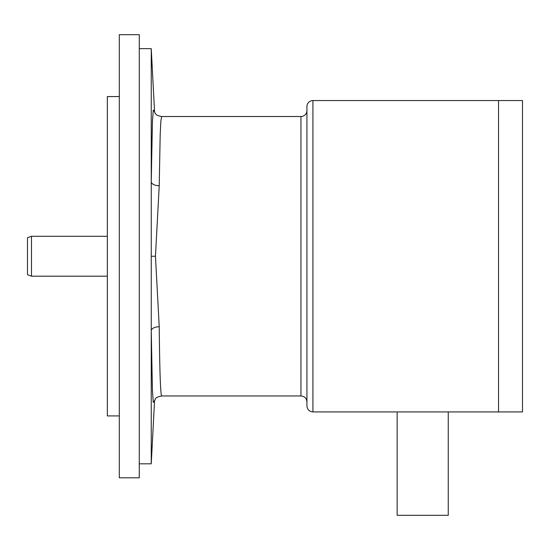 <?xml version="1.0" encoding="UTF-8"?>
<svg xmlns="http://www.w3.org/2000/svg" width="550" height="550" viewBox="0 0 550 550"><rect width="100%" height="100%" fill="white"/><g stroke="black" fill="none" stroke-linecap="round" stroke-linejoin="round"><path stroke-width="0.82" d="M312.923 100.554L498.547 100.554L498.547 411.922L498.547 100.554L522.5 100.554L522.5 411.922L312.923 411.922C309.286 411.572 307.292 409.571 306.934 405.934L306.934 106.542A5.988 5.988 0 0 1 312.923 100.554L312.923 411.922M306.934 110.529A5.988 5.988 0 0 1 300.946 116.517L161.631 116.517L160.847 121.241L160.174 135.087L159.225 185.749A7.982 4.029 0.6 0 1 151.25 181.871L151.25 463.822L139.274 463.822M300.946 116.517L300.946 395.959L161.631 395.959C153.381 397.732 155.973 399.479 154.165 401.466L154.165 401.438M119.316 256.238L119.316 477.792L139.274 477.792L139.274 34.684L119.316 34.684L119.316 256.238M119.316 96.559L107.339 96.559L107.339 415.917L119.316 415.917M139.274 48.654L151.25 48.654L151.25 181.871L152.419 122.354L153.264 110.062L154.248 111.313M154.248 401.163L153.271 402.414L152.419 390.136L151.25 330.605A7.982 4.029 179.4 0 1 159.225 326.728C159.686 371.154 160.49 394.233 161.631 395.959M159.225 185.749L155.458 256.238L159.225 326.728M31.494 276.196L27.5 274.746L27.5 237.731L31.494 236.28L31.494 276.196L107.339 276.196M448.25 411.922L448.25 515.316L397.155 515.316L397.155 411.922M155.458 256.238L151.25 256.238M161.631 116.517C153.794 115.122 155.671 112.633 154.165 111.011M154.578 112.138L151.25 48.654M154.578 400.338L151.25 463.822M300.946 395.959C304.583 396.309 306.584 398.303 306.934 401.947M107.339 236.28L31.494 236.28"/></g></svg>
